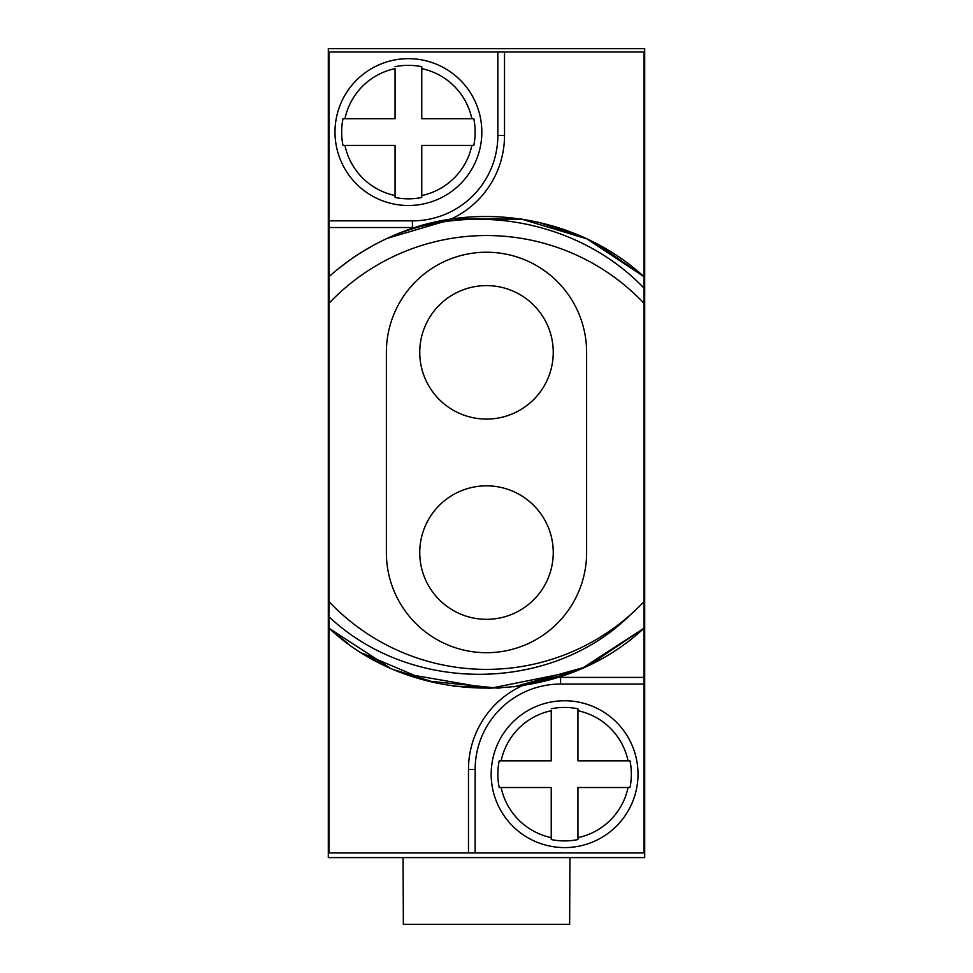 <?xml version="1.0" encoding="UTF-8"?>
<svg xmlns="http://www.w3.org/2000/svg" width="973" height="973" viewBox="0 0 973 973"><rect width="100%" height="100%" fill="white"/><g stroke="black" fill="none" stroke-linecap="round" stroke-linejoin="round"><path stroke-width="1.46" d="M328.315 48.65L328.315 857.602L644.685 857.602L644.685 48.65L328.315 48.65M569.935 857.602L569.643 924.35L403.357 924.35L403.065 857.602M644.017 611.153L644.017 852.932L468.475 852.932L468.475 769.497A92.107 92.107 0 0 1 522.294 685.722M631.903 613.44L630.346 614.827C552.153 692.496 412.333 695.087 328.983 616.76L328.983 628.193C414.243 708.028 558.757 708.028 644.017 628.193L590.27 664.413L644.017 628.193L583.496 667.6L513.89 686.865L583.496 667.6L644.017 628.193L583.496 667.6L513.89 686.865L583.496 667.6L644.017 628.193L583.496 667.6L513.89 686.865L583.496 667.6L644.017 628.193L583.496 667.6L513.89 686.865L583.496 667.6L644.017 628.193L583.496 667.6L513.89 686.865L583.496 667.6L644.017 628.193L583.496 667.6L513.89 686.865L583.496 667.6L644.017 628.193L583.496 667.6L513.89 686.865L583.496 667.6L644.017 628.193L583.496 667.6L513.89 686.865L583.496 667.6L644.017 628.193L583.496 667.6L513.89 686.865L583.496 667.6L644.017 628.193L583.496 667.6L513.89 686.865L583.496 667.6L644.017 628.193L644.017 51.983L328.983 51.983L328.983 276.721C348.383 259.365 370.056 245.573 393.992 235.344C479.373 200.839 582.17 223.376 644.017 288.142L644.017 276.721C577.901 216.103 476.125 199.258 393.992 235.344M644.017 303.321A216.918 216.918 0 0 0 328.983 303.321L328.983 276.721M328.983 303.321L328.983 601.606A216.918 216.918 0 0 0 644.017 601.606M644.017 628.193L582.876 667.879L644.017 628.193C558.757 708.028 414.243 708.028 328.983 628.193C414.243 708.028 558.757 708.028 644.017 628.193C558.757 708.028 414.243 708.028 328.983 628.193C414.243 708.028 558.757 708.028 644.017 628.193C558.757 708.028 414.243 708.028 328.983 628.193L389.431 667.575L328.983 628.193L347.556 643.214L328.983 628.193L347.556 643.214L328.983 628.193L347.556 643.214L328.983 628.193L347.556 643.214L328.983 628.193L347.556 643.214L328.983 628.193L347.556 643.214L328.983 628.193L347.556 643.214L328.983 628.193L347.556 643.214L328.983 628.193L347.556 643.214L328.983 628.193L347.556 643.214L328.983 628.193L328.983 601.606M328.983 616.76L328.983 852.932L468.475 852.932M644.017 677.39L560.582 677.39A92.107 92.107 0 0 0 557.784 677.439M498.115 688.166L427.743 681.027L362.649 653.345L427.743 681.027L498.115 688.166L427.743 681.027L362.649 653.345L427.743 681.027L498.115 688.166L427.743 681.027L362.649 653.345L427.743 681.027L498.115 688.166L427.743 681.027L362.649 653.345L427.743 681.027L498.115 688.166L427.743 681.027L362.649 653.345L427.743 681.027L498.115 688.166L427.743 681.027L362.649 653.345L427.743 681.027L498.115 688.166L427.743 681.027L362.649 653.345L427.743 681.027L498.115 688.166L427.743 681.027L362.649 653.345L427.743 681.027L498.115 688.166L427.743 681.027L362.649 653.345L427.743 681.027L498.115 688.166L427.743 681.027L362.649 653.345L427.743 681.027L498.115 688.166M574.727 671.346L489.662 688.434L404.184 673.632L489.662 688.434L574.727 671.346M622.234 621.674L621.248 622.452M609.013 631.477L597.921 638.58M633.095 612.358L630.346 614.827L633.095 612.358M586.622 352.348A100.122 100.122 0 0 0 486.5 252.226A100.122 100.122 0 0 0 386.378 352.348L386.378 552.579A100.122 100.122 0 0 0 486.5 652.701A100.122 100.122 0 0 0 586.622 552.579L586.622 352.348A100.122 100.122 0 0 0 486.5 252.226A100.122 100.122 0 0 0 386.378 352.348M340.623 266.955L350.256 259.767M359.913 253.284L373.377 245.342M387.169 238.385L452.834 218.876L521.346 219.047L586.914 238.884L644.017 276.721L597.884 244.405L644.017 276.721M387.242 238.349L453.527 218.779L522.623 219.241L453.527 218.779L387.242 238.349L453.527 218.779L522.623 219.241L453.527 218.779L387.242 238.349L453.527 218.779L522.623 219.241L453.527 218.779L387.242 238.349L453.527 218.779L522.623 219.241L453.527 218.779L387.242 238.349L453.527 218.779L522.623 219.241L453.527 218.779L387.242 238.349L453.527 218.779L522.623 219.241L453.527 218.779L387.242 238.349L453.527 218.779L522.623 219.241L453.527 218.779L387.242 238.349L453.527 218.779L522.623 219.241L453.527 218.779L387.242 238.349L453.527 218.779L522.623 219.241L453.527 218.779L387.242 238.349L453.527 218.779L522.623 219.241L453.527 218.779L387.242 238.349L453.527 218.779L522.623 219.241L453.527 218.779L387.242 238.349L453.527 218.779L522.623 219.241L453.527 218.779L387.242 238.349L453.527 218.779L522.623 219.241L453.527 218.779L387.242 238.349L453.527 218.779L522.623 219.241L453.527 218.779L387.242 238.349M538.337 222.221L583.326 237.242L538.337 222.221M328.983 227.524L412.418 227.524A92.107 92.107 0 0 0 415.216 227.487M450.706 219.193A92.107 92.107 0 0 0 504.525 135.417L504.525 51.983M343.007 118.73L395.062 118.73L395.062 68.633A64.838 64.838 0 0 0 344.953 118.73L343.007 118.73A66.748 66.748 0 0 0 343.007 145.427L344.953 145.427L343.007 145.427M421.759 66.687L421.759 68.633L421.759 66.687A66.748 66.748 0 0 0 395.062 66.687M408.405 205.498A73.425 73.425 0 0 1 334.992 132.085A73.425 73.425 0 0 1 408.405 58.66A73.425 73.425 0 0 1 481.83 132.085A73.425 73.425 0 0 1 408.405 205.498A73.425 73.425 0 0 0 481.83 132.085A73.425 73.425 0 0 0 408.405 58.66A73.425 73.425 0 0 0 334.992 132.085A73.425 73.425 0 0 0 408.405 205.498M395.062 197.483L395.062 195.537L395.062 197.483A66.748 66.748 0 0 0 421.759 197.483L421.759 195.537L421.759 197.483M471.856 118.73L473.802 118.73L471.856 118.73A64.838 64.838 0 0 0 421.759 68.633L421.759 118.73L471.856 118.73M473.802 145.427L471.856 145.427L473.802 145.427A66.748 66.748 0 0 0 473.802 118.73M395.062 195.537L395.062 145.427L344.953 145.427A64.838 64.838 0 0 0 395.062 195.537M471.856 145.427L421.759 145.427L421.759 195.537A64.838 64.838 0 0 0 471.856 145.427M386.378 552.579A100.122 100.122 0 0 0 486.5 652.701A100.122 100.122 0 0 0 586.622 552.579M553.248 352.348A66.748 66.748 0 0 0 486.5 285.6A66.748 66.748 0 0 0 419.752 352.348A66.748 66.748 0 0 0 486.5 419.083A66.748 66.748 0 0 0 553.248 352.348M553.248 552.579A66.748 66.748 0 0 0 486.5 485.831A66.748 66.748 0 0 0 419.752 552.579A66.748 66.748 0 0 0 486.5 619.327A66.748 66.748 0 0 0 553.248 552.579M567.648 674.07L515.909 686.622L567.648 674.07M500.231 688.057L453.029 686.074L500.231 688.057M437.509 683.314L395.658 670.275L437.509 683.314M380.869 663.501L366.809 655.851L380.869 663.501M499.198 760.825L551.241 760.825L551.241 710.728A64.838 64.838 0 0 0 501.144 760.825L499.198 760.825A66.748 66.748 0 0 0 499.198 787.522L501.144 787.522L499.198 787.522M577.938 708.782L577.938 710.728L577.938 708.782A66.748 66.748 0 0 0 551.241 708.782M564.595 847.592A73.425 73.425 0 0 1 491.17 774.167A73.425 73.425 0 0 1 564.595 700.755A73.425 73.425 0 0 1 638.008 774.167A73.425 73.425 0 0 1 564.595 847.592A73.425 73.425 0 0 0 638.008 774.167A73.425 73.425 0 0 0 564.595 700.755A73.425 73.425 0 0 0 491.17 774.167A73.425 73.425 0 0 0 564.595 847.592M551.241 839.565L551.241 837.619L551.241 839.565A66.748 66.748 0 0 0 577.938 839.565L577.938 837.619L577.938 839.565M628.047 760.825L629.993 760.825L628.047 760.825A64.838 64.838 0 0 0 577.938 710.728L577.938 760.825L628.047 760.825M629.993 787.522L628.047 787.522L629.993 787.522A66.748 66.748 0 0 0 629.993 760.825M551.241 837.619L551.241 787.522L501.144 787.522A64.838 64.838 0 0 0 551.241 837.619M628.047 787.522L577.938 787.522L577.938 837.619A64.838 64.838 0 0 0 628.047 787.522M497.848 51.983L497.848 135.417A85.429 85.429 0 0 1 412.418 220.859L328.983 220.859M412.418 220.859L412.418 227.524M497.848 135.417L504.525 135.417M475.152 852.932L475.152 769.497A85.429 85.429 0 0 1 560.582 684.068L644.017 684.068M560.582 684.068L560.582 677.39M475.152 769.497L468.475 769.497"/></g></svg>
